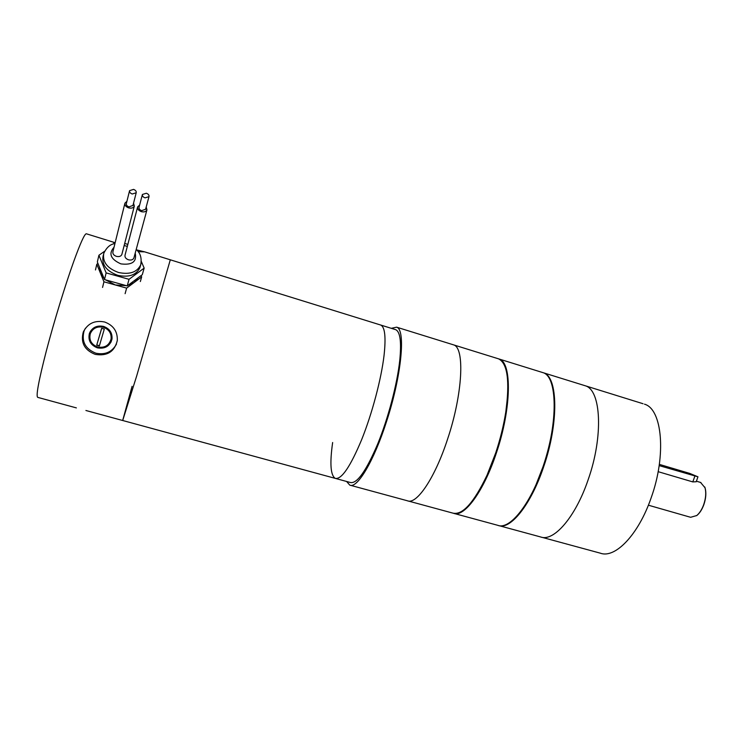 <?xml version="1.0" encoding="UTF-8"?>
<svg xmlns="http://www.w3.org/2000/svg" width="743" height="743" viewBox="0 0 743 743"><rect width="100%" height="100%" fill="white"/><g stroke="black" fill="none" stroke-linecap="round" stroke-linejoin="round"><path stroke-width="1.11" d="M332.641 442.512C329.66 463.558 330.561 475.52 335.334 478.399C341.576 479.569 350.362 466.632 361.683 439.587C372.141 413.526 381.261 379.097 384.047 355.47C381.261 379.097 372.141 413.526 361.683 439.587C350.362 466.632 341.576 479.569 335.334 478.399L122.697 420.501L136.675 375.967L170.305 259.809L136.675 375.967L122.669 420.501L132.087 386.314M136.619 249.889L144.671 251.858L380.787 325.062C384.948 327.143 386.035 337.276 384.047 355.47C386.035 337.276 384.948 327.143 380.787 325.062L380.119 324.858M395.053 329.483L395.768 329.706C400.208 331.87 401.545 342.049 399.771 360.234C397.254 383.862 388.236 418.179 377.648 444.091C366.16 470.988 357.104 483.795 350.473 482.523L335.901 478.557M103.639 326.428C96.934 325.1 92.188 327.403 89.429 333.347C87.85 340.257 90.497 345.086 97.361 347.845C105.032 349.117 109.908 346.201 111.989 339.077C112.462 332.929 109.676 328.712 103.639 326.428M90.544 331.072L89.559 333.133C87.98 340.034 90.627 344.863 97.482 347.613C103.686 348.894 108.274 346.897 111.246 341.613M110.382 341.306L111.181 338.771C111.645 333.096 109.091 329.195 103.509 327.078C98.317 325.898 94.25 327.412 91.305 331.592M97.612 347C104.642 348.179 109.128 345.514 111.078 338.994C111.552 333.301 108.989 329.4 103.398 327.273C97.175 326.047 92.801 328.192 90.284 333.709C88.872 340.053 91.315 344.483 97.612 347M114.868 243.602L113.261 242.246L115.146 242.72M95.197 354.365C84.442 350.102 80.476 342.634 83.309 331.963C87.73 323.354 94.853 320.038 104.679 322.016C113.475 325.35 117.682 331.536 117.301 340.591C114.487 351.764 107.122 356.352 95.197 354.365M86.494 233.822L86.262 233.757C84.507 234.036 80.346 243.24 73.78 261.36C65.282 284.987 54.072 321.524 46.456 350.464C38.673 380.657 35.766 396.298 37.754 397.375L76.38 407.898M85.389 328.276L84.135 330.756C81.284 341.381 85.176 348.857 95.801 353.176C105.135 355.098 112.026 352.08 116.475 344.12M144.671 251.858L138.142 251.673M101.652 328.322L96.701 345.189L99.358 345.95L104.299 329.093L101.652 328.322M101.698 328.341L96.701 345.189M96.822 344.966L99.423 345.709M132.235 194.007L136.21 192.762C136.461 191.285 135.579 190.162 133.564 189.391L129.579 190.645C129.328 192.121 130.22 193.245 132.235 194.007M129.523 190.867L126.356 203.563C126.115 205.04 126.988 206.145 128.976 206.898L132.969 205.421M145.071 197.861L148.99 196.654C149.259 195.158 148.377 194.025 146.343 193.245L142.415 194.471C142.154 195.957 143.037 197.09 145.071 197.861M142.359 194.685L139.043 207.306C138.783 208.792 139.656 209.907 141.662 210.668L145.6 209.229M126.923 201.307L124.945 203.127C124.601 205.235 125.846 206.814 128.697 207.891C131.539 208.532 133.415 207.938 134.316 206.099L133.545 203.173M124.87 203.443L112.908 251.775C112.555 253.846 113.744 255.378 116.456 256.372C119.177 256.948 120.97 256.326 121.843 254.505L121.926 254.199M139.638 205.059L137.65 206.86C137.279 208.978 138.523 210.575 141.384 211.662C144.179 212.294 146.027 211.709 146.928 209.907L146.204 206.981M137.566 207.167L125.028 255.183C124.666 257.273 125.846 258.824 128.576 259.827C131.242 260.403 133.016 259.79 133.889 258.007L133.972 257.7M103.444 254.719L103.063 256.298C101.68 264.889 106.602 271.241 117.831 275.337C128.901 277.631 136.257 275.096 139.898 267.712L140.251 266.44M141.337 261.49L144.161 268.112L142.294 274.696L127.229 285.906L104.503 279.563L97.342 261.991L98.921 255.248L104.614 251.255M144.161 268.112L129.022 279.312L106.138 272.895L98.921 255.248M127.229 285.906L129.022 279.312M104.503 279.563L106.138 272.895M104.066 278.504L100.37 272.987L99.451 267.164M126.329 285.656L115.323 284.968L105.506 279.842M138.031 277.863L134.195 282.47L128.047 285.303M141.105 275.579L141.662 276.898L126.626 288.117L103.946 281.801L96.813 264.248L97.937 263.449M140.343 281.541L141.662 276.898M125.112 293.68L126.626 288.117M102.562 287.43L103.946 281.801M95.475 269.941L96.813 264.248M499.268 525.728L540.514 536.929C553.581 542.158 575.472 517.295 588.168 479.69C603.604 436.141 601.115 390.01 585.326 385.793L643.048 403.728M541.582 537.217L600.316 553.173C615.046 558.829 638.441 534.83 651.137 497.856C666.657 455.05 662.189 409.003 644.487 404.173M498.488 525.524C510.367 530.14 531.013 504.673 543.635 466.845C559.015 422.758 557.947 376.58 543.542 372.819L542.381 372.457M540.514 536.929C553.581 542.158 575.472 517.295 588.168 479.69C603.604 436.141 601.115 390.01 585.326 385.793L543.542 372.819M536.297 484.018L543.077 466.567C547.489 453.509 550.637 440.553 552.541 427.708M541.814 372.28L542.975 372.642C557.361 376.395 558.402 422.572 543.022 466.669C530.335 504.729 509.549 530.223 497.717 525.301L454.344 513.524M481.334 486.739L487.213 474.879L495.767 452.924C500.336 439.159 503.68 425.609 505.779 412.254L507.599 395.963M453.611 513.329C464.171 517.676 483.674 491.541 496.296 453.193C511.602 408.529 512.094 362.324 499.203 359.045L498.395 358.776M497.578 358.535L498.618 358.86C507.553 363.429 509.939 381.113 505.797 411.919C503.67 425.414 500.29 439.113 495.674 453.016L487.036 475.195C473.895 502.705 462.508 515.354 452.886 513.125L408.158 500.977M407.396 500.773C416.554 504.999 434.896 478.158 447.574 439.141C462.796 393.883 464.923 347.65 453.611 344.882L452.71 344.594L453.611 344.882C464.923 347.65 462.796 393.883 447.574 439.141C434.896 478.158 416.554 504.999 407.396 500.773L350.408 485.29M391.282 328.313L396.613 327.171C405.892 329.288 401.657 375.54 386.536 421.532C373.887 461.162 357.16 488.903 349.786 485.123L346.591 481.464M704.763 486.999L705.144 488.095C706.389 492.869 705.961 498.386 703.853 504.636C702.116 509.382 699.85 512.93 697.083 515.289L696.581 515.679M648.37 505.194L690.609 517.295L696.776 515.521C699.609 513.116 701.921 509.484 703.695 504.636C705.85 498.256 706.287 492.628 705.014 487.752L700.556 482.43M696.2 481.743L692.81 481.91L658.14 471.675M659.162 465.61L697.956 476.811L689.755 473.421L659.338 464.384M141.049 263.579L140.687 264.898C137.037 272.282 129.663 274.817 118.564 272.505C107.308 268.39 102.367 262.028 103.751 253.428C106.537 247.475 110.261 244.196 114.933 243.583M114.023 247.261C108.329 253.688 110.623 259.233 120.895 263.886C132.217 265.288 136.991 261.694 135.217 253.112M127.322 246.397L124.155 245.515M692.81 481.91L694.835 476.198M380.787 325.062L395.768 329.706M122.669 420.501L85.909 410.489M84.135 330.756L83.309 331.963M113.66 242.246L86.262 233.757M136.21 192.762L132.913 205.644M148.99 196.654L145.535 209.442M134.316 206.099L121.843 254.505M146.928 209.907L133.889 258.007M139.898 267.712L140.687 264.898C141.95 258.23 140.455 253.084 136.201 249.472M127.852 244.373L124.685 243.49M396.613 327.171L498.618 358.86M499.203 359.045L542.975 372.642M700.918 482.532L696.395 481.195M696.172 481.826L697.956 476.811"/></g></svg>
